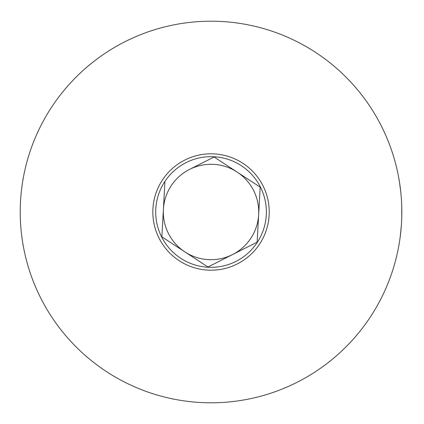 <?xml version="1.0" encoding="UTF-8"?>
<svg xmlns="http://www.w3.org/2000/svg" width="424" height="424" viewBox="0 0 424 424"><rect width="100%" height="100%" fill="white"/><g stroke="black" fill="none" stroke-linecap="round" stroke-linejoin="round"><path stroke-width="0.64" d="M400.463 189.226L400.744 191.69M399.419 181.758L400.76 191.839M400.797 192.199L400.839 192.565M400.934 193.556L401.337 198.284M398.269 175.313L398.343 175.684M398.459 176.299L399.525 182.426M399.546 182.559L399.768 184.043M399.413 181.742L399.318 181.154M399.779 184.096L400.039 185.919M400.145 186.698L400.187 187.005M400.272 187.689L400.595 190.339M400.124 186.528L400.304 187.943M400.579 190.185L400.897 193.174M401.226 196.821L401.284 197.626M400.85 192.713L400.892 193.121M398.152 174.709L398.21 175.006M398.332 175.631L398.894 178.658M398.984 179.167L399.329 181.223M399.397 181.652L399.625 183.073M399.36 181.414L399.408 181.716M399.816 184.361L399.89 184.88M401.814 214.348L401.751 217.459M401.671 204.251L401.745 206.265M401.756 206.817L401.793 208.428M401.735 205.937L401.782 216.24M401.708 218.795L401.682 219.51M401.729 218.148L401.708 218.736M401.825 211.232L401.83 212.424M401.83 212.148L401.814 214.571M401.782 216.256L401.745 217.586M401.687 204.654L401.714 205.386M401.83 211.258L401.804 215.191M401.777 216.447L401.761 217.072M401.714 218.694L401.687 219.303M401.343 225.637L400.219 236.735M401.687 204.591L401.698 204.861M401.751 217.507L401.724 218.265M401.692 219.282L401.666 219.828M211.03 402.8A190.8 190.8 0 0 0 401.83 212A190.8 190.8 0 0 0 211.03 21.2A190.8 190.8 0 0 0 20.23 212A190.8 190.8 0 0 0 211.03 402.8M211.03 153.806A58.194 58.194 0 0 0 152.836 212A58.194 58.194 0 0 0 211.03 270.194A58.194 58.194 0 0 0 269.224 212A58.194 58.194 0 0 0 211.03 153.806M401.814 209.647L401.83 212.095M401.782 216.166L401.777 216.478M401.777 216.542L401.761 217.099M184.922 251.925A47.7 47.7 0 0 0 232.548 254.57L257.13 242.146L260.182 187.148L214.083 157.007L189.507 169.43A47.7 47.7 0 0 0 184.922 251.925L207.972 266.993L257.13 242.146M164.931 181.854L161.873 236.852L207.972 266.993L232.548 254.57A47.7 47.7 0 0 0 237.133 172.075A47.7 47.7 0 0 0 189.507 169.43L214.083 157.007M235.993 261.38A55.332 55.332 0 0 1 161.65 236.963A55.332 55.332 0 0 1 186.067 162.62A55.332 55.332 0 0 1 260.41 187.037A55.332 55.332 0 0 1 235.993 261.38"/></g></svg>
